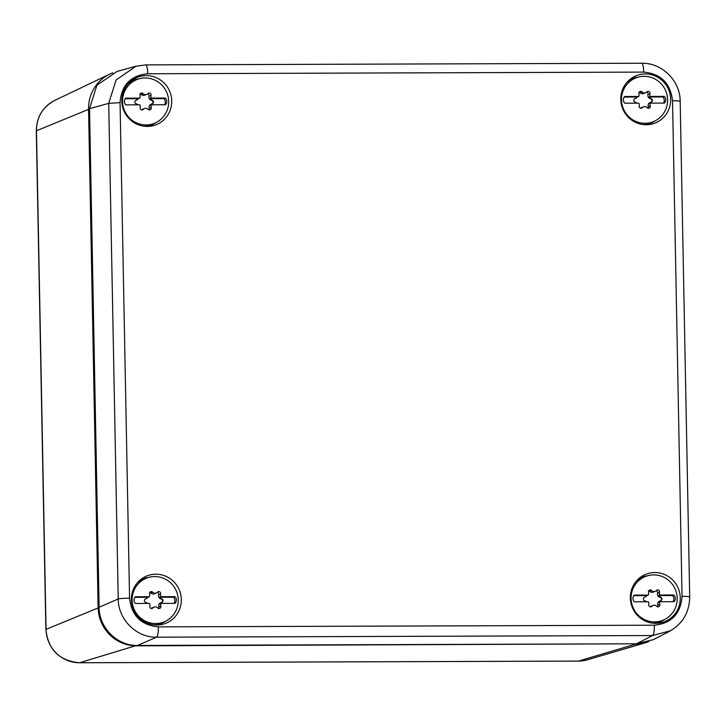 <?xml version="1.0" encoding="UTF-8"?>
<svg xmlns="http://www.w3.org/2000/svg" width="726" height="726" viewBox="0 0 726 726"><rect width="100%" height="100%" fill="white"/><g stroke="black" fill="none" stroke-linecap="round" stroke-linejoin="round"><path stroke-width="1.09" d="M578.286 661.087A9.619 1.969 -90.2 0 0 578.404 661.105A9.619 1.969 -90.2 0 0 578.522 661.087L635.477 644.171A38.469 37.543 69.1 0 0 645.713 642.692A38.469 37.543 69.1 0 0 648.872 641.602M635.54 643.799L136.524 645.841A38.469 37.543 69.1 0 1 98.128 607.608L88.554 109.018A38.469 37.543 69.1 0 1 109.762 74.125A38.469 37.543 69.1 0 1 112.839 72.818M636.72 580.691A23.568 22.996 -110.9 0 1 641.984 577.814L645.713 576.39A23.568 22.996 -110.9 0 1 664.798 577.742A23.568 22.996 -110.9 0 1 677.167 600.03A23.568 22.996 -110.9 0 1 662.557 620.403A23.568 22.996 -110.9 0 1 643.472 619.051A23.568 22.996 -110.9 0 1 631.094 596.763A23.568 22.996 -110.9 0 1 645.713 576.39M662.557 620.403L658.836 621.828A23.568 22.996 -110.9 0 1 653.001 623.207M650.16 606.809A3.321 3.24 -110.9 0 1 651.186 606.174L653.146 605.42A3.321 3.24 -110.9 0 1 656.649 606.246A1.897 1.851 -110.9 0 0 659.752 604.395A3.321 3.24 -110.9 0 1 660.025 601.736L658.555 602.299A3.321 3.24 -110.9 0 1 660.56 600.774A1.897 1.851 -110.9 0 0 660.451 597.081L659.961 597.271A1.897 1.851 -110.9 0 1 660.524 600.783M659.752 604.395L657.792 605.139A1.897 1.851 -110.9 0 1 657.556 606.782M657.792 605.139A3.321 3.24 -110.9 0 1 659.698 601.083L660.188 600.892M659.961 597.262A3.321 3.24 -110.9 0 1 657.556 593.115A1.897 1.851 -110.9 0 0 656.15 590.728M673.011 601.691A4.81 4.692 69.1 0 0 672.439 595.538L673.909 594.975L659.898 595.021A3.321 3.24 -110.9 0 1 659.517 592.362A1.897 1.851 -110.9 0 0 656.349 590.528A3.321 3.24 -110.9 0 1 655.124 591.372L653.164 592.117A3.321 3.24 -110.9 0 1 649.661 591.3A1.897 1.851 -110.9 0 0 648.754 590.764M644.652 597.208A3.321 3.24 -110.9 0 1 644.316 597.317L644.77 597.144A3.321 3.24 -110.9 0 0 645.142 597.026L644.652 597.208M653.146 605.42A3.321 3.24 -110.9 0 0 651.921 606.264A1.897 1.851 -110.9 0 1 648.754 604.431A3.321 3.24 -110.9 0 0 648.372 601.772L634.361 601.818A4.81 4.692 -110.9 0 1 634.234 595.102L648.245 595.057L646.775 595.619A3.321 3.24 -110.9 0 1 645.142 597.026M648.245 595.057A3.321 3.24 -110.9 0 0 648.518 592.398A1.897 1.851 -110.9 0 1 651.621 590.547L649.661 591.3M655.124 591.372A3.321 3.24 -110.9 0 1 651.621 590.547M660.451 597.081A3.321 3.24 -110.9 0 1 658.428 595.583L659.898 595.021M644.77 597.144A1.897 1.851 -110.9 0 0 644.833 600.829A3.321 3.24 -110.9 0 1 646.476 601.781M673.909 594.975A4.81 4.692 -110.9 0 1 674.037 601.682L660.025 601.736M672.439 595.538L658.428 595.583M646.775 595.619L633.78 595.665M128.193 83.762A23.568 22.996 -110.9 0 1 133.466 80.885L137.187 79.461A23.568 22.996 -110.9 0 1 156.271 80.813A23.568 22.996 -110.9 0 1 168.65 103.101A23.568 22.996 -110.9 0 1 154.039 123.474A23.568 22.996 -110.9 0 1 134.945 122.122A23.568 22.996 -110.9 0 1 122.576 99.834A23.568 22.996 -110.9 0 1 137.187 79.461M154.039 123.474L150.309 124.899A23.568 22.996 -110.9 0 1 144.474 126.279M141.634 109.88A3.321 3.24 -110.9 0 1 142.659 109.245L144.619 108.492A3.321 3.24 -110.9 0 1 148.122 109.317A1.897 1.851 -110.9 0 0 151.226 107.466A3.321 3.24 -110.9 0 1 151.498 104.807L150.028 105.37A3.321 3.24 -110.9 0 1 152.043 103.845A1.897 1.851 -110.9 0 0 151.925 100.152L151.435 100.342A1.897 1.851 -110.9 0 1 152.006 103.854M151.226 107.466L149.266 108.21A1.897 1.851 -110.9 0 1 149.039 109.853M149.266 108.21A3.321 3.24 -110.9 0 1 151.171 104.154L151.661 103.963M151.435 100.333A3.321 3.24 -110.9 0 1 149.03 96.186A1.897 1.851 -110.9 0 0 147.632 93.799M164.493 104.762A4.81 4.692 69.1 0 0 163.913 98.609L165.383 98.046L151.371 98.092A3.321 3.24 -110.9 0 1 150.99 95.433A1.897 1.851 -110.9 0 0 147.823 93.6A3.321 3.24 -110.9 0 1 146.598 94.444L144.646 95.188A3.321 3.24 -110.9 0 1 141.134 94.371A1.897 1.851 -110.9 0 0 140.227 93.835M136.134 100.279A3.321 3.24 -110.9 0 1 135.789 100.388L136.243 100.215A3.321 3.24 -110.9 0 0 136.624 100.097L136.134 100.279M144.619 108.492A3.321 3.24 -110.9 0 0 143.394 109.336A1.897 1.851 -110.9 0 1 140.227 107.502A3.321 3.24 -110.9 0 0 139.846 104.843L125.834 104.889A4.81 4.692 -110.9 0 1 125.707 98.173L139.719 98.128L138.249 98.691A3.321 3.24 -110.9 0 1 136.624 100.097M139.719 98.128A3.321 3.24 -110.9 0 0 139.991 95.469A1.897 1.851 -110.9 0 1 143.095 93.618L141.134 94.371M146.598 94.444A3.321 3.24 -110.9 0 1 143.095 93.618M151.925 100.152A3.321 3.24 -110.9 0 1 149.901 98.654L151.371 98.092M136.243 100.215A1.897 1.851 -110.9 0 0 136.316 103.9A3.321 3.24 -110.9 0 1 137.949 104.843M165.383 98.046A4.81 4.692 -110.9 0 1 165.51 104.753L151.498 104.807M163.913 98.609L149.901 98.654M138.249 98.691L125.262 98.736M137.768 582.352A23.568 22.996 -110.9 0 1 143.031 579.475L146.761 578.05A23.568 22.996 -110.9 0 1 165.846 579.402A23.568 22.996 -110.9 0 1 178.224 601.691A23.568 22.996 -110.9 0 1 163.604 622.064A23.568 22.996 -110.9 0 1 144.519 620.712A23.568 22.996 -110.9 0 1 132.15 598.424A23.568 22.996 -110.9 0 1 146.761 578.05M163.604 622.064L159.883 623.489A23.568 22.996 -110.9 0 1 154.048 624.868M151.208 608.479A3.321 3.24 -110.9 0 1 152.233 607.834L154.193 607.081A3.321 3.24 -110.9 0 1 157.696 607.907A1.897 1.851 -110.9 0 0 160.8 606.056A3.321 3.24 -110.9 0 1 161.072 603.397L159.602 603.959A3.321 3.24 -110.9 0 1 161.617 602.435A1.897 1.851 -110.9 0 0 161.499 598.741L161.009 598.932A1.897 1.851 -110.9 0 1 161.58 602.444M160.8 606.056L158.84 606.809A1.897 1.851 -110.9 0 1 158.604 608.442M158.84 606.809A3.321 3.24 -110.9 0 1 160.745 602.743L161.236 602.553M161.009 598.932A3.321 3.24 -110.9 0 1 158.604 594.775A1.897 1.851 -110.9 0 0 157.206 592.389M174.068 603.351A4.81 4.692 69.1 0 0 173.487 597.199L174.957 596.636L160.945 596.681A3.321 3.24 -110.9 0 1 160.564 594.022A1.897 1.851 -110.9 0 0 157.397 592.189A3.321 3.24 -110.9 0 1 156.172 593.033L154.211 593.786A3.321 3.24 -110.9 0 1 150.709 592.96A1.897 1.851 -110.9 0 0 149.801 592.425M156.172 593.033A3.321 3.24 -110.9 0 1 152.669 592.207A1.897 1.851 -110.9 0 0 149.565 594.059A3.321 3.24 -110.9 0 1 149.293 596.727L147.823 597.289A3.321 3.24 -110.9 0 1 146.189 598.687L145.708 598.877A3.321 3.24 -110.9 0 1 145.363 598.986M154.193 607.081A3.321 3.24 -110.9 0 0 152.968 607.925A1.897 1.851 -110.9 0 1 149.801 606.092A3.321 3.24 -110.9 0 0 149.42 603.433L135.408 603.478A4.81 4.692 -110.9 0 1 135.281 596.772L149.293 596.727M161.499 598.741A3.321 3.24 -110.9 0 1 159.475 597.244L160.945 596.681M146.189 598.687A3.321 3.24 -110.9 0 1 145.817 598.805L145.391 598.968M145.817 598.805A1.897 1.851 -110.9 0 0 145.89 602.489A3.321 3.24 -110.9 0 1 147.523 603.442M174.957 596.636A4.81 4.692 -110.9 0 1 175.084 603.351L161.072 603.397M173.487 597.199L159.475 597.244M147.823 597.289L134.836 597.326M627.146 82.092A23.568 22.996 -110.9 0 1 632.41 79.225L636.139 77.8A23.568 22.996 -110.9 0 1 655.224 79.152A23.568 22.996 -110.9 0 1 667.593 101.44A23.568 22.996 -110.9 0 1 652.983 121.805A23.568 22.996 -110.9 0 1 633.898 120.452A23.568 22.996 -110.9 0 1 621.529 98.173A23.568 22.996 -110.9 0 1 636.139 77.8M652.983 121.805L649.262 123.229A23.568 22.996 -110.9 0 1 643.427 124.609M640.586 108.219A3.321 3.24 -110.9 0 1 641.612 107.575L643.572 106.831A3.321 3.24 -110.9 0 1 647.075 107.657A1.897 1.851 -110.9 0 0 650.178 105.796A3.321 3.24 -110.9 0 1 650.451 103.137L648.98 103.7A3.321 3.24 -110.9 0 1 650.995 102.184A1.897 1.851 -110.9 0 0 650.877 98.491L650.387 98.672A1.897 1.851 -110.9 0 1 650.95 102.194M650.178 105.796L648.218 106.55A1.897 1.851 -110.9 0 1 647.982 108.192M648.218 106.55A3.321 3.24 -110.9 0 1 650.124 102.484L650.614 102.302M650.387 98.672A3.321 3.24 -110.9 0 1 647.982 94.516A1.897 1.851 -110.9 0 0 646.576 92.138M663.446 103.092A4.81 4.692 69.1 0 0 662.865 96.939L664.335 96.376L650.324 96.431A3.321 3.24 -110.9 0 1 649.942 93.772A1.897 1.851 -110.9 0 0 646.775 91.939A3.321 3.24 -110.9 0 1 645.55 92.774L643.59 93.527A3.321 3.24 -110.9 0 1 640.087 92.701A1.897 1.851 -110.9 0 0 639.179 92.166M645.55 92.774A3.321 3.24 -110.9 0 1 642.047 91.957A1.897 1.851 -110.9 0 0 638.944 93.808A3.321 3.24 -110.9 0 1 638.671 96.467L637.201 97.03A3.321 3.24 -110.9 0 1 635.568 98.427L635.078 98.618A3.321 3.24 -110.9 0 1 634.742 98.727M643.572 106.831A3.321 3.24 -110.9 0 0 642.347 107.666A1.897 1.851 -110.9 0 1 639.179 105.833A3.321 3.24 -110.9 0 0 638.798 103.174L624.787 103.228A4.81 4.692 -110.9 0 1 624.659 96.513L638.671 96.467M650.877 98.482A3.321 3.24 -110.9 0 1 648.853 96.994L650.324 96.431M635.568 98.427A3.321 3.24 -110.9 0 1 635.196 98.545L634.769 98.709M635.196 98.545A1.897 1.851 -110.9 0 0 635.259 102.239A3.321 3.24 -110.9 0 1 636.902 103.183M664.335 96.376A4.81 4.692 -110.9 0 1 664.462 103.092L650.451 103.137M662.865 96.939L648.853 96.994M637.201 97.03L624.206 97.075M670.779 630.667L652.62 635.531L156.616 637.183C136.524 637.773 118.12 619.45 118.229 598.959L99.108 607.245L89.534 108.637L96.903 85.223L117.122 71.393M129.564 598.197A9.619 0.726 -1.1 0 0 118.229 598.959L108.718 103.373L116.096 79.96L136.025 66.211L145.627 64.904A9.619 1.969 89.8 0 1 145.744 64.886L145.744 64.886A9.619 1.969 89.8 0 1 147.741 73.753L643.735 72.101C660.923 73.743 670.515 83.299 672.53 100.769L682.041 596.355C680.707 613.824 671.477 623.443 654.353 625.204L158.359 626.865C141.171 625.213 131.578 615.657 129.564 598.197L120.053 102.611C121.387 85.133 130.616 75.513 147.741 73.753M654.353 625.204A9.619 1.969 -90.2 0 1 652.62 635.531L636.457 643.799L653.255 639.679M636.457 643.799L137.495 645.459C117.385 646.058 98.981 627.736 99.108 607.245M657.266 77.01A25.483 24.875 69.1 0 0 631.429 78.299A25.483 24.875 69.1 0 0 634.206 121.687A25.483 24.875 69.1 0 0 649.153 124.573A25.483 24.875 69.1 0 0 670.325 104.099A25.483 24.875 69.1 0 0 657.266 77.01M643.78 620.285A25.483 24.875 69.1 0 0 658.727 623.171A25.483 24.875 69.1 0 0 679.899 602.689A25.483 24.875 69.1 0 0 666.84 575.609A25.483 24.875 69.1 0 0 641.004 576.889A25.483 24.875 69.1 0 0 643.78 620.285M135.254 123.356A25.483 24.875 69.1 0 0 150.2 126.242A25.483 24.875 69.1 0 0 171.372 105.76A25.483 24.875 69.1 0 0 158.313 78.68A25.483 24.875 69.1 0 0 132.477 79.96A25.483 24.875 69.1 0 0 135.254 123.356M144.828 621.946A25.483 24.875 69.1 0 0 159.774 624.832A25.483 24.875 69.1 0 0 180.946 604.359A25.483 24.875 69.1 0 0 167.887 577.27A25.483 24.875 69.1 0 0 142.051 578.558A25.483 24.875 69.1 0 0 144.828 621.946M664.208 619.695A24.23 23.64 -110.9 0 1 656.141 623.353M638.962 578.486A24.23 23.64 -110.9 0 1 647.41 575.818M165.256 621.356A24.23 23.64 -110.9 0 1 157.188 625.013M140.009 580.147A24.23 23.64 -110.9 0 1 148.458 577.479M155.682 122.767A24.23 23.64 -110.9 0 1 147.614 126.424M130.435 81.557A24.23 23.64 -110.9 0 1 138.884 78.889M654.634 121.097A24.23 23.64 -110.9 0 1 646.567 124.754M629.388 79.887A24.23 23.64 -110.9 0 1 637.836 77.219M89.543 108.954L36.472 130.771A9.619 0.726 178.9 0 0 36.3 130.907C36.59 116.977 42.825 106.767 54.985 100.297A33.596 32.788 69.1 0 0 36.472 130.771L46.047 629.36A33.596 32.788 69.1 0 0 79.57 662.747L578.522 661.087A33.596 32.788 69.1 0 0 587.47 659.789L645.713 642.692M587.47 659.789L578.404 661.105L79.461 662.765A9.619 1.969 89.8 0 0 79.57 662.747L136.588 645.459M36.3 130.907L45.874 629.506A9.619 0.726 178.9 0 1 46.047 629.36L99.117 607.544M651.921 606.264L650.378 606.854M659.517 592.362L657.556 593.115M143.394 109.336L141.851 109.925M150.99 95.433L149.03 96.186M152.968 607.925L151.425 608.515M152.669 592.207L150.709 592.96M160.564 594.022L158.604 594.775M642.347 107.666L640.804 108.256M642.047 91.957L640.087 92.701M649.942 93.772L647.982 94.516M120.053 102.611L108.718 103.373L89.534 108.637M158.359 626.865C158.359 632.645 157.778 636.094 156.616 637.183L137.495 645.459M641.63 63.253A9.619 1.969 89.8 0 1 641.748 63.235L641.748 63.235A9.619 1.969 89.8 0 1 643.735 72.101M689.528 597.062C690.072 596.609 687.576 596.373 682.041 596.355M116.841 71.475L136.025 66.211L145.744 64.886L641.748 63.235C662.039 62.681 680.298 80.949 680.18 101.331A9.619 0.726 178.9 0 0 672.53 100.769M54.985 100.297L109.762 74.125M79.461 662.765C59.369 660.841 48.179 649.752 45.874 629.506M680.18 101.331L689.7 596.917C689.428 612.408 682.612 623.933 669.236 631.502L653.073 639.769"/></g></svg>
